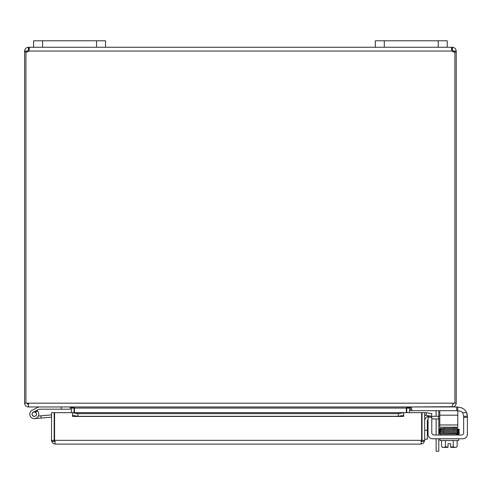 <?xml version="1.0" encoding="UTF-8"?>
<svg xmlns="http://www.w3.org/2000/svg" width="492" height="492" viewBox="0 0 492 492"><rect width="100%" height="100%" fill="white"/><g stroke="black" fill="none" stroke-linecap="round" stroke-linejoin="round"><path stroke-width="0.74" d="M96.537 47.269L105.528 47.269L105.528 40.793L105.528 47.269L105.528 40.793L33.591 40.793L33.591 47.269L96.537 47.269L96.537 40.793M438.735 410.697A4.496 4.496 0 0 1 438.796 411.447L438.796 416.281M438.796 418.944L438.796 435.026M438.796 451.207L436.133 451.207L438.796 451.207L438.796 438.766M436.133 416.281L436.133 411.865A2.251 2.251 0 0 0 435.807 410.697M436.133 438.766L436.133 451.207M436.133 435.026L436.133 418.944M438.237 47.269L447.228 47.269L447.228 40.793L375.291 40.793L375.291 47.269L438.237 47.269L438.237 40.793M74.058 412.659L74.021 407.554M25.928 51.943L24.6 51.943L24.6 403.169C24.828 405.463 26.088 406.73 28.388 406.952L70.27 406.952L71.395 408.077L71.395 412.659M406.367 412.659L406.367 408.077L406.804 407.554L406.767 412.659M452.437 406.706L410.549 406.952L409.43 408.077L409.43 412.659M410.156 406.952L406.367 408.077L74.452 408.077L74.452 412.659M74.452 408.077L70.67 406.952M27.687 404.049L27.263 403.169M453.562 403.169L453.132 404.049M456.699 406.952L456.699 410.697L457.781 410.697L457.781 406.952L452.437 406.952C454.737 406.73 455.998 405.463 456.225 403.169L456.225 51.943L454.891 51.943M28.782 404.295L27.657 403.169L453.163 403.169L452.037 406.952L28.782 406.952L27.657 403.169L25.928 403.169L25.928 51.851A2.515 2.515 0 0 0 28.819 51.051L29.354 48.376L28.819 47.269L33.591 47.269M24.6 403.169L25.928 403.169M453.163 403.169L456.225 403.169M454.596 51.943L453.562 51.943L453.562 51.051L452.437 49.932L451.674 49.975L452.007 49.932L452.007 47.269L452.437 47.269C454.706 47.515 455.967 48.776 456.225 51.051L456.225 51.943M456.225 51.051L453.562 51.051M452.437 47.269L452.437 49.932M29.151 49.981L28.388 49.932L27.263 51.051L27.263 51.943L26.224 51.943M24.6 51.943L24.6 51.051C24.846 48.788 26.107 47.521 28.388 47.269L28.819 47.269L28.819 49.932M27.263 51.051L24.6 51.051M28.388 49.932L28.388 47.269M451.484 48.093L452.007 47.269L447.228 47.269M454.891 403.169L454.891 51.851A2.515 2.515 0 0 1 452.007 51.051L451.471 48.376M105.528 47.269L375.291 47.269M427.351 439.215L424.688 439.215L427.351 439.215L427.351 430.223L424.688 430.223M428.052 419.565A2.251 2.251 0 0 0 427.351 421.195L427.351 430.223M429.184 416.281L438.593 416.281L438.593 418.944L431.791 418.944M424.688 420.783A4.496 4.496 0 0 1 428.052 416.429M438.593 418.944L439.793 418.944M439.793 416.281L438.593 416.281M421.632 435.125A4.496 4.496 0 0 1 421.632 438.821M54.575 435.125A4.496 4.496 0 0 0 54.575 438.821M51.519 440.346L51.519 412.659L54.175 412.659L54.175 440.346L51.519 440.346L51.642 441.287L53.271 443.544L55.301 444.128L54.575 440.346L54.575 412.659L72.552 412.659L72.552 416.453L72.558 415.346L77.957 416.281L77.957 413.661L72.558 412.726L72.558 415.346M426.066 415.346L431.379 416.281L431.841 413.661L426.527 412.726L426.011 415.34A1.125 1.125 0 0 0 424.688 416.447M426.527 412.726L426.472 412.714A3.788 3.788 0 0 0 424.688 412.831M403.649 412.726L398.249 413.661L398.249 416.281L403.649 415.346L403.649 412.659L72.558 412.714M398.249 416.281L77.957 416.281M403.649 415.346L403.649 416.453L72.558 416.447M398.249 413.661L77.957 413.661M72.558 412.659L403.649 412.659L403.655 416.453M403.655 412.659L421.632 412.659L421.632 440.346L420.906 444.128L55.301 444.128M54.575 440.346L421.632 440.346L421.515 441.287L422.025 440.346L422.025 412.659L424.688 412.659L424.688 440.346L423.495 443.108L420.906 444.128M54.692 441.287L54.175 440.346M422.025 440.346L424.688 440.346M61.279 406.952L61.279 409.203L39.409 409.203A0.541 0.541 0 0 0 39.169 409.258L36.808 410.414A4.496 4.496 0 0 1 37.509 410.998L35.246 412.105A2.251 2.251 0 0 1 36.076 415.525A2.251 2.251 0 0 1 32.558 415.568A2.251 2.251 0 0 1 33.315 412.13L36.808 410.414M61.279 409.203L70.27 409.203L70.27 406.952M37.509 410.998A4.496 4.496 0 0 1 37.091 417.671A4.496 4.496 0 0 1 30.498 416.546A4.496 4.496 0 0 1 32.324 410.113L38.653 407.007A0.541 0.541 0 0 1 38.886 406.952M51.519 417.154L34.692 418.624L41.144 418.065L34.692 418.624L41.144 418.065L34.692 418.624L41.144 418.065L40.947 415.82L38.376 416.048M35.246 412.105A2.251 2.251 0 0 0 33.315 412.13M54.575 434.94L54.175 434.977M54.175 414.676A2.251 2.251 0 0 1 54.575 414.707M51.519 414.897L40.947 415.82M34.674 416.275A2.159 2.159 0 0 0 35.959 412.763A2.159 2.159 0 0 0 32.275 413.409A2.159 2.159 0 0 0 34.674 416.275M431.791 416.281L428.052 416.281L428.052 417.364L431.791 417.364L431.791 416.281L428.052 416.281M458.409 407.29L457.781 407.29L458.409 407.29A8.991 8.991 0 0 1 466.65 412.69L467.4 416.281L463.661 416.281L463.661 432.776A2.251 2.251 0 0 1 461.41 435.026A2.251 2.251 0 0 0 463.661 432.776M463.661 417.364L467.4 417.364L467.4 434.27A4.496 4.496 0 0 1 462.904 438.766L432.548 438.766A4.496 4.496 0 0 1 428.052 434.27L428.052 417.364M435.93 438.766L432.548 438.766M447.997 447.394L443.501 447.394A9.539 4.766 -90 0 0 445.451 446.564A9.539 9.539 0 0 0 447.997 447.302L447.997 443.766L450.69 443.766L450.69 447.394L455.186 447.394A9.539 4.766 90 0 0 457.129 446.564L457.129 440.561M448.397 429.27L456.97 429.098A0.523 0.418 -91.8 0 0 456.92 428.058A0.523 0.418 -91.8 0 1 456.933 428.052L453.839 428.126L453.839 427.204M461.41 435.026L434.036 435.026A2.251 2.251 0 0 1 431.791 432.776L431.791 417.364M467.4 434.27L467.4 416.281L463.661 416.281L462.646 412.69A4.496 4.496 0 0 0 459.165 411.035L457.781 411.035M467.019 413.686L467.4 416.281M467.388 415.832L467.351 415.334M467.308 414.99L467.172 414.282M447.997 443.766L450.69 443.766M450.69 447.302A9.539 9.539 0 0 0 453.237 446.564A9.539 4.766 90 0 0 455.186 447.394M453.237 440.561L453.237 446.564M445.451 440.561L445.451 446.564M443.501 447.394L442.597 447.394L443.501 447.394A9.539 4.766 -90 0 1 441.558 446.564A11.679 11.679 0 0 0 442.597 447.394M453.839 433.944L453.839 433.452M453.839 430.242L453.839 429.172M441.558 440.561L441.558 446.564M439.989 438.766L439.989 440.561L458.698 440.561L458.698 438.766M457.369 433.944L440.352 433.944L440.352 435.026M458.335 435.026L458.335 433.944M457.369 433.901A0.523 0.418 88.2 0 1 456.527 433.913A0.523 0.418 88.2 0 1 457.369 433.901M439.793 427.204L457.781 427.204L457.781 424.959L439.793 424.959L439.793 427.204M439.793 410.697L439.793 424.959M456.699 410.697L411.632 410.697L411.632 406.952M410.549 406.952L410.549 410.697L411.632 410.697M439.793 415.193L457.781 415.193L457.781 410.697M457.781 415.193L457.781 424.959M42.583 47.269L42.583 40.793M384.283 47.269L384.283 40.793M409.43 408.077L406.767 408.077M71.395 408.077L74.058 408.077M452.007 51.051L28.819 51.051M426.472 412.714L426.011 415.34M51.635 441.287L55.301 441.472M420.906 441.472L424.571 441.287M466.65 412.69L462.646 412.69M457.283 428.901L458.931 429.018L459.227 429.768L456.97 430.143A0.523 0.418 -91.8 0 0 456.92 429.098M440.063 429.541L440.445 430.039L440.057 430.537L443.79 430.402A0.523 0.307 -91.3 0 1 443.766 429.356L439.854 429.51L439.448 430.26L439.971 430.58L439.448 430.26L439.836 429.516L439.442 428.778L444.848 428.292L444.848 427.204M443.778 431.539A0.523 0.307 88.7 0 0 443.79 432.585L456.963 432.314A0.523 0.418 -91.8 0 0 456.97 432.314L459.227 431.927L458.655 431.127L459.245 430.365L458.815 430.045L459.245 430.365L458.858 431.097L456.97 431.207A0.523 0.418 -91.8 0 0 456.92 430.168M456.92 432.339A0.523 0.418 88.2 0 1 456.963 433.378L440.057 433.772L440.057 432.776M456.97 432.314A0.523 0.418 -91.8 0 0 456.933 431.269L456.933 431.269A0.523 0.418 -91.8 0 0 456.914 431.269M456.09 447.394A11.679 11.679 0 0 0 457.129 446.564A11.679 11.679 0 0 1 456.09 447.394M440.057 428.495L440.445 428.993L440.057 429.491L444.018 429.356M458.335 434.085L458.63 434.295L458.63 433.298M458.63 433.249L458.63 432.253L456.933 432.333C446.158 432.696 436.429 432.363 439.399 433.274L440.125 433.833L443.495 433.944L439.688 433.741L439.399 433.274L439.848 432.751L439.399 432.222L439.848 432.751M456.963 433.378L459.288 432.751L458.778 432.216L459.288 432.751L458.851 433.274L459.288 433.796L456.963 434.424M440.063 431.73L440.063 432.72L443.79 432.585M456.97 431.207L440.063 431.619L440.445 431.127L440.069 430.635M439.971 430.58L439.442 430.912L440.002 431.675L439.461 431.379L439.694 430.654L442.24 430.482L458.624 430.082L458.243 430.574L458.63 431.072M458.624 432.173L458.243 431.681L458.624 431.183L443.766 431.539C440.401 431.435 438.944 431.656 439.399 432.222M444.848 433.944L444.848 433.618M456.933 428.052L439.762 428.489L439.461 429.239L439.836 429.516M458.63 430.014L458.243 429.516L458.63 429.018L456.933 429.098M444.479 429.344L450.432 429.233M443.79 430.402L456.97 430.143"/></g></svg>
